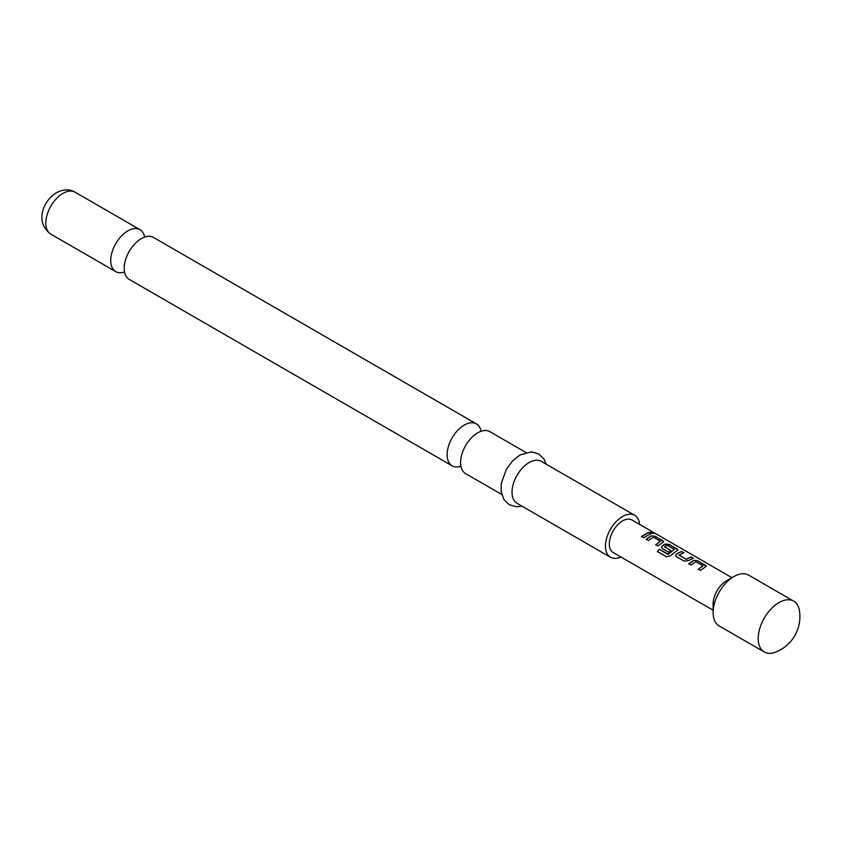 <?xml version="1.0" encoding="UTF-8"?>
<svg xmlns="http://www.w3.org/2000/svg" width="842" height="842" viewBox="0 0 842 842"><rect width="100%" height="100%" fill="white"/><g stroke="black" fill="none" stroke-linecap="round" stroke-linejoin="round"><path stroke-width="1.26" d="M653.234 532.797C654.171 533.691 653.35 533.702 650.792 532.807C649.919 531.712 650.729 531.712 653.234 532.797L653.792 533.375M650.719 533.081C649.835 531.976 650.634 531.976 653.118 533.06L653.645 533.47M124.521 271.966A24.229 13.988 -60 0 1 115.743 271.619A24.229 13.988 -60 0 1 112.039 252.2A24.229 13.988 -60 0 1 127.858 230.855A24.229 13.988 -60 0 1 139.972 229.655A24.229 13.988 -60 0 1 144.666 237.076M460.921 466.194A24.229 13.988 -60 0 1 452.154 465.837A24.229 13.988 -60 0 1 448.439 446.428A24.229 13.988 -60 0 1 464.268 425.073A24.229 13.988 -60 0 1 476.383 423.873A24.229 13.988 -60 0 1 481.077 431.293M793.659 601.114L748.58 575.097A29.365 16.956 120 0 0 733.898 576.549L733.898 576.549A29.365 16.956 120 0 0 713.132 612.513A29.365 16.956 120 0 0 719.215 625.953L764.283 651.982A29.365 16.956 120 0 0 775.714 652.108A38.174 38.174 0 0 0 799.479 610.945A29.365 16.956 120 0 0 793.659 601.114A29.365 16.956 120 0 0 778.976 602.567A29.365 16.956 120 0 0 758.21 638.541A29.365 16.956 120 0 0 764.283 651.982M733.898 576.549L726.425 580.864A18.798 10.851 120 0 0 713.132 603.882L713.132 612.513M476.383 423.873L153.433 237.423A24.229 13.988 120 0 0 141.319 238.623A24.229 13.988 120 0 0 137.92 240.97A24.229 13.988 120 0 0 124.532 264.178A24.229 13.988 120 0 0 129.205 279.386L452.154 465.837M525.924 452.48L489.844 431.641A24.229 13.988 120 0 0 477.73 432.841A24.229 13.988 120 0 0 474.33 435.198A24.229 13.988 120 0 0 460.932 458.406A24.229 13.988 120 0 0 465.615 473.614L501.695 494.443M639.636 524.398A24.229 13.988 120 0 0 634.7 515.283L541.259 461.332A24.229 13.988 120 0 0 529.144 462.532A24.229 13.988 120 0 0 513.315 483.876A24.229 13.988 120 0 0 517.03 503.295L610.482 557.246A24.229 13.988 120 0 0 620.838 556.951M634.7 515.283A24.229 13.988 120 0 0 622.585 516.483A24.229 13.988 120 0 0 606.766 537.827A24.229 13.988 120 0 0 610.482 557.246M693.745 560.362L697.797 560.825L706.28 566.287L700.397 570.487L698.218 569.224L702.975 565.835L695.924 561.761L690.872 564.993L688.693 563.73L693.745 560.362L697.797 560.825M698.271 569.424L702.975 565.835M676.558 556.72L675.716 555.573L676.515 553.941L681.588 551.457L683.767 552.72L678.989 555.183L686.041 559.256L691.103 556.962L693.282 558.214L688.219 560.698L684.188 561.13L676.558 556.72M678.989 554.994L686.041 559.256M667.895 554.194L674.389 549.331L667.053 545.248L664.58 546.858L670.779 550.436L668.632 552.152L662.38 548.542L661.538 547.384L662.349 545.763L665.401 543.995L669.443 544.458L677.936 549.921L670.327 555.815L666.485 556.783L657.328 551.489L659.275 549.216L668.18 554.131M668.253 554.31L674.389 549.331M664.58 546.679L670.8 550.668M651.224 535.807L655.276 536.27L663.759 541.743L657.876 545.942L655.697 544.679L660.454 541.29L653.403 537.217L648.351 540.448L646.172 539.185L651.224 535.807L655.276 536.27M655.75 544.879L660.454 541.29M648.582 532.407L650.771 533.67L643.709 537.754L641.52 536.501L648.582 532.407L650.708 533.933M650.792 532.807L650.277 532.123M731.93 577.686L631.984 519.988A18.798 10.851 120 0 0 617.502 525.019A18.798 10.851 120 0 0 609.303 543.932A18.798 10.851 120 0 0 613.197 552.541L713.132 610.239M641.583 536.701L648.529 532.67M646.235 539.385L651.203 536.059M655.223 536.533L662.907 540.68M662.854 540.943L663.707 541.869M657.444 551.626L659.275 549.216M659.349 549.384L667.98 554.362M661.57 547.489L662.37 545.984L665.38 544.248L669.39 544.721L677.073 548.858M677.021 549.121L677.884 550.058M675.737 555.667L676.515 553.941M686.062 559.477L691.103 556.962M691.05 557.225L693.229 558.478M676.547 554.162L681.588 551.457M681.525 551.721L683.715 552.983M688.745 563.929L693.724 560.614M697.734 561.088L705.428 565.224M705.364 565.487L706.227 566.424M50.836 234.139C34.154 222.025 43.479 200.512 56.34 192.723C63.329 189.145 69.57 188.966 75.064 192.176A24.229 13.988 120 0 0 62.95 193.376A24.229 13.988 120 0 0 47.12 214.721A24.229 13.988 120 0 0 50.836 234.139L115.743 271.619M521.977 506.147L516.504 506.789L509.273 504.747L503.895 499.538L501.127 491.623L501.243 483.561L506.379 469.236L512.757 460.732L520.04 454.954L531.513 451.838L538.691 453.912L543.921 458.964L546.205 464.184M75.064 192.176L139.972 229.655"/></g></svg>

